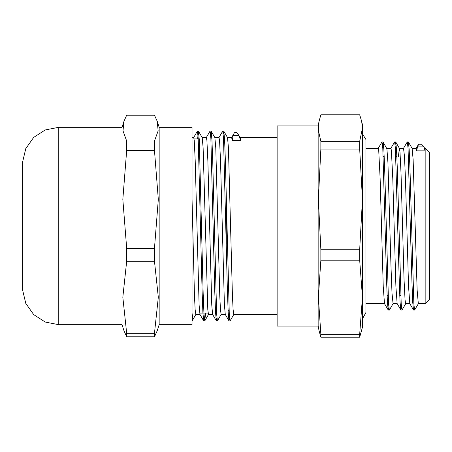 <?xml version="1.0" encoding="UTF-8"?>
<svg xmlns="http://www.w3.org/2000/svg" width="452" height="452" viewBox="0 0 452 452"><rect width="100%" height="100%" fill="white"/><g stroke="black" fill="none" stroke-linecap="round" stroke-linejoin="round"><path stroke-width="0.68" d="M414.122 307.456L413.529 310.027L412.749 302.45L411.97 283.551L408.066 148.137L407.286 141.894L403.529 148.318M401.466 307.462L400.879 310.021L400.099 302.49L399.319 283.607L395.415 148.132L394.636 141.905L390.878 148.318M388.816 307.45L388.228 310.032L387.443 302.49L386.663 283.596L382.765 148.143L381.98 141.9L378.228 148.318M418.382 303.682L414.625 310.1L413.846 303.857L409.941 168.415L409.162 149.522L408.382 141.968L407.794 144.55M405.726 303.682L401.975 310.095L401.195 303.863L397.291 168.381L396.511 149.505L395.732 141.979L395.138 144.538M383.081 141.973L386.935 148.821L387.946 162.522L390.963 266.138L391.969 293.105L393.082 303.682L389.319 310.106L388.539 303.863L384.641 168.455L383.861 149.555L383.081 141.973L382.488 144.544M417.405 146.894L416.75 150.878L416.23 148.329M413.529 310.027L409.811 303.603L408.535 286.427L405.416 178.58L404.495 156.29L403.551 148.318M400.879 310.021L397.161 303.597L395.884 286.449L392.765 178.574L391.381 150.341L390.923 148.324L386.754 148.318M388.228 310.032L384.505 303.608L383.228 286.449L380.109 178.58L378.731 150.341L378.273 148.318L365.967 148.318M418.716 144.25L417.405 146.883L423.835 146.883L421.654 144.25L418.716 144.25M238.498 134.685L240.181 137.594L240.622 140.431L238.995 135.651L236.729 132.656L234.588 132.656L234.204 133.063L233.136 135.651L232.187 140.431L231.667 137.527L227.486 137.515M192.032 320.847L192.931 313.05M197.609 138.95L198.434 131.103L199.287 139.544L203.197 293.721L203.976 313.846L204.762 320.909L205.587 313.05M210.581 134.069L211.163 131.17L211.943 139.544L212.722 160.771L216.632 313.846L217.412 320.909L221.169 314.485M223.231 134.069L223.813 131.17L224.593 139.544L225.378 160.771L229.283 313.846L230.068 320.909L233.82 314.485M193.671 137.515L197.422 131.103L198.202 138.159L202.112 291.269L202.892 312.496L203.677 320.847L204.253 317.914M206.327 137.515L210.073 131.103L210.858 138.159L214.762 291.269L215.547 312.496L216.327 320.847L216.909 317.914M218.977 137.515L222.729 131.103L223.508 138.159L227.418 291.269L228.198 312.496L228.983 320.847L229.559 317.914M192.032 199.162L194.496 296.077L195.157 309.756L195.846 314.485L192.179 320.847M198.507 131.17L202.225 137.589L203.123 147.798L207.813 309.756L208.474 314.49L212.649 314.485M211.163 131.17L214.875 137.589L215.779 147.798L219.802 296.077L220.463 309.756L221.147 314.485M223.813 131.17L227.531 137.589L228.429 147.798L232.452 296.077L233.113 309.756L233.803 314.485M228.983 320.847L225.265 314.422L224.401 304.993L220.508 160.692L219.536 140.425L219.017 137.521L214.836 137.515M216.327 320.847L212.609 314.422L211.745 304.993L207.852 160.692L206.88 140.425L206.361 137.521L202.18 137.515M203.677 320.847L199.959 314.422L199.095 304.993L195.202 160.692L194.23 140.425L193.71 137.521L192.032 137.515M240.622 140.431L232.187 140.431M423.524 146.284L424.756 148.409L425.185 150.878L416.75 150.878M425.185 150.878L425.185 303.682L429.4 299.461L429.4 152.539L425.185 148.318L425.185 150.878L423.835 146.883M398.432 156.409L399.359 148.324M395.732 141.979L399.449 148.403L400.02 152.477L401.026 173.489L404.048 279.359L405.054 299.891L405.687 303.676L409.857 303.682M408.382 141.968L412.1 148.392L413.105 159.488L417.128 290.144L418.349 303.682M320.88 114.831L359.685 114.831L361.679 121.328L362.425 128.114L359.685 141.391L320.88 141.391L318.502 131.035L319.055 121.328L320.88 114.831M359.685 141.391L359.685 149.041L362.425 199.372L359.685 249.702L320.88 249.702L318.372 199.372L320.88 149.041L320.88 141.391M320.88 149.041L359.685 149.041M318.14 326.039L277.144 326.039L277.144 125.961L318.14 125.961L318.14 326.039L319.055 330.672L320.88 337.169L359.685 337.169L362.425 327.22L362.425 297.258L359.685 334.31L320.88 334.31L318.372 297.258L320.88 260.205L320.88 249.702M359.685 249.702L359.685 260.205L362.425 297.258L362.425 124.78L361.679 121.328M320.88 260.205L359.685 260.205M359.685 334.31L359.685 337.169M320.88 337.169L320.88 334.31M226.282 197.219L226.282 244.346M126.662 141.013L123.017 130.877L123.933 121.328L126.662 115.215L154.499 115.215L157.228 121.328L158.143 130.877L154.499 141.013L126.662 141.013L126.662 150.476L154.499 150.476L158.33 199.372L154.499 248.261L126.662 248.261L122.831 199.372L126.662 150.476M126.662 333.248L122.831 297.258L126.662 261.262L154.499 261.262L158.33 297.258L154.499 333.248L126.662 333.248L126.662 336.785L154.499 336.785L157.228 330.672L159.138 324.689L192.032 324.689L192.032 127.311L159.138 127.311L159.138 324.689M58.76 127.311L58.76 324.689L45.245 322.073L33.691 314.598L25.758 303.348L22.6 289.958L22.6 162.042L25.758 148.651L33.691 137.402L45.245 129.927L58.76 127.311L122.023 127.311L122.023 324.689L123.933 330.672L126.662 336.785M154.499 333.248L154.499 336.785M154.499 248.261L154.499 261.262M126.662 261.262L126.662 248.261M154.499 141.013L154.499 150.476M233.136 135.651L238.995 135.651M22.6 162.144L22.6 289.856M408.297 141.9L407.314 141.9M395.647 141.9L394.636 141.9M382.997 141.9L381.98 141.9M414.614 310.1L413.614 310.1M401.975 310.1L400.964 310.1M389.296 310.1L388.308 310.1M416.19 148.318L418.207 144.832M203.75 320.903L204.739 320.903M216.401 320.903L217.389 320.903M229.051 320.903L230.04 320.903M197.422 131.097L198.434 131.097M210.073 131.097L211.084 131.097M222.729 131.097L223.74 131.097M208.513 314.485L204.835 320.847M234.113 133.233L231.633 137.515M221.124 314.485L225.299 314.485M233.774 314.485L277.144 314.485M240.136 137.515L277.144 137.515M195.818 314.485L199.993 314.485M365.967 303.682L384.55 303.682M393.031 303.682L397.206 303.682M399.398 148.318L403.574 148.318M412.06 148.318L416.23 148.318M418.337 303.682L425.185 303.682M424.705 148.318L425.185 148.318M318.14 125.961L319.055 121.328M387.11 295.591L388.121 295.591M399.76 295.591L400.771 295.591M412.41 295.591L413.427 295.591M383.183 156.409L384.194 156.409M395.833 156.409L396.85 156.409M408.489 156.409L409.501 156.409M229.102 310.23L228.136 311.196M199.677 313.05L208.106 313.05M215.576 313.05L216.587 313.05M194.072 138.95L199.259 138.95M210.898 138.95L211.909 138.95M223.554 138.95L224.565 138.95M159.138 127.311L157.228 121.328M122.023 127.311L123.933 121.328M58.76 324.689L122.023 324.689M362.425 318.089L363.041 317.75L365.967 312.462L365.967 139.538L362.425 133.911"/></g></svg>

